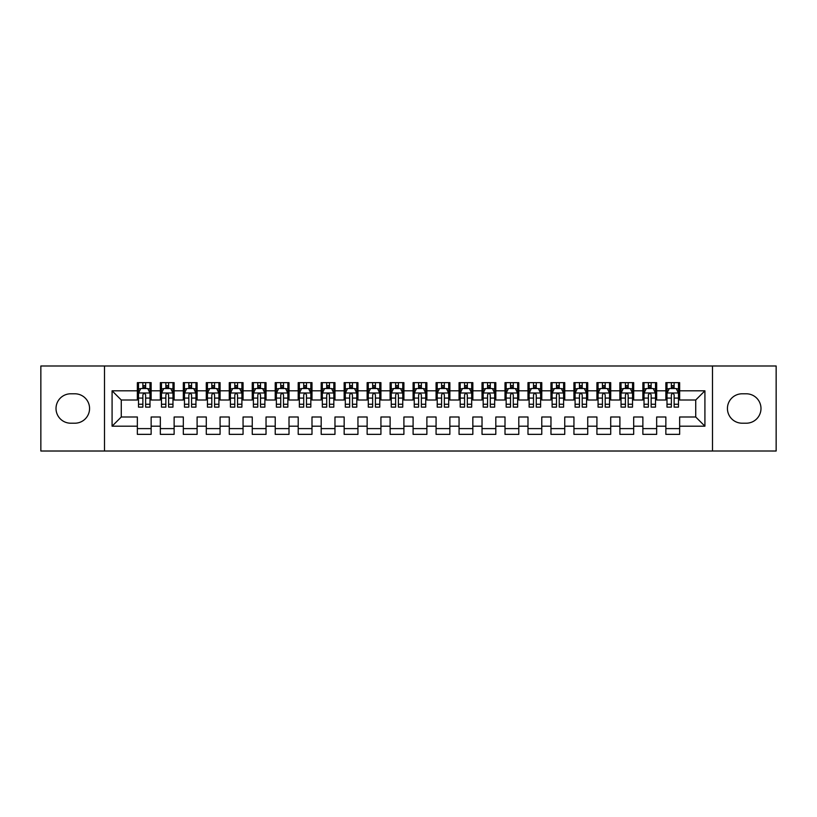 <?xml version="1.0" encoding="UTF-8"?>
<svg xmlns="http://www.w3.org/2000/svg" width="817" height="817" viewBox="0 0 817 817"><rect width="100%" height="100%" fill="white"/><g stroke="black" fill="none" stroke-linecap="round" stroke-linejoin="round"><path stroke-width="1.23" d="M712.495 365.996L712.506 451.004L776.15 451.015L776.15 365.996L712.495 365.985M712.506 365.996L40.85 365.996L40.85 451.015L712.506 451.015M104.494 451.015L104.494 365.996M112.082 426.188L112.082 390.812L137.358 390.812L137.358 400.003L121.273 400.003L121.273 416.997L112.082 426.188L137.358 426.188L137.358 434.348L151.145 434.348L151.145 426.188L160.336 426.188L160.336 434.348L174.123 434.348L174.123 426.188L183.314 426.188L183.314 434.348L197.101 434.348L197.101 426.188L206.292 426.188L206.292 434.348L220.079 434.348L220.079 426.188L229.271 426.188L229.271 434.348L243.058 434.348L243.058 426.188L252.249 426.188L252.249 434.348L266.036 434.348L266.036 426.188L275.227 426.188L275.227 434.348L289.014 434.348L289.014 426.188L298.205 426.188L298.205 434.348L311.992 434.348L311.992 426.188L321.183 426.188L321.183 434.348L334.97 434.348L334.97 426.188L344.161 426.188L344.161 434.348L357.948 434.348L357.948 426.188L367.139 426.188L367.139 434.348L380.926 434.348L380.926 426.188L390.118 426.188L390.118 434.348L403.904 434.348L403.904 426.188L413.096 426.188L413.096 434.348L426.882 434.348L426.882 426.188L436.074 426.188L436.074 434.348L449.861 434.348L449.861 426.188L459.052 426.188L459.052 434.348L472.839 434.348L472.839 426.188L482.03 426.188L482.03 434.348L495.817 434.348L495.817 426.188L505.008 426.188L505.008 434.348L518.795 434.348L518.795 426.188L527.986 426.188L527.986 434.348L541.773 434.348L541.773 426.188L550.964 426.188L550.964 434.348L564.751 434.348L564.751 426.188L573.942 426.188L573.942 434.348L587.729 434.348L587.729 426.188L596.921 426.188L596.921 434.348L610.707 434.348L610.707 426.188L619.899 426.188L619.899 434.348L633.686 434.348L633.686 426.188L642.877 426.188L642.877 434.348L656.664 434.348L656.664 426.188L665.855 426.188L665.855 434.348L679.642 434.348L679.642 416.997L695.727 416.997L695.727 400.003L679.642 400.003M695.727 416.997L704.918 426.188L704.918 390.812L679.642 390.812L679.642 382.652L665.855 382.652L665.855 390.812L656.664 390.812L656.664 382.652L642.877 382.652L642.877 390.812L633.686 390.812L633.686 382.652L619.899 382.652L619.899 390.812L610.707 390.812L610.707 382.652L596.921 382.652L596.921 390.812L587.729 390.812L587.729 382.652L573.942 382.652L573.942 390.812L564.751 390.812L564.751 382.652L550.964 382.652L550.964 390.812L541.773 390.812L541.773 382.652L527.986 382.652L527.986 390.812L518.795 390.812L518.795 382.652L505.008 382.652L505.008 390.812L495.817 390.812L495.817 382.652L482.03 382.652L482.03 390.812L472.839 390.812L472.839 382.652L459.052 382.652L459.052 390.812L449.861 390.812L449.861 382.652L436.074 382.652L436.074 390.812L426.882 390.812L426.882 382.652L413.096 382.652L413.096 390.812L403.904 390.812L403.904 382.652L390.118 382.652L390.118 390.812L380.926 390.812L380.926 382.652L367.139 382.652L367.139 390.812L357.948 390.812L357.948 382.652L344.161 382.652L344.161 390.812L334.97 390.812L334.97 382.652L321.183 382.652L321.183 390.812L311.992 390.812L311.992 382.652L298.205 382.652L298.205 390.812L289.014 390.812L289.014 382.652L275.227 382.652L275.227 390.812L266.036 390.812L266.036 382.652L252.249 382.652L252.249 390.812L243.058 390.812L243.058 382.652L229.271 382.652L229.271 390.812L220.079 390.812L220.079 382.652L206.292 382.652L206.292 390.812L197.101 390.812L197.101 382.652L183.314 382.652L183.314 390.812L174.123 390.812L174.123 382.652L160.336 382.652L160.336 390.812L151.145 390.812L151.145 382.652L137.358 382.652L137.358 390.812M704.918 426.188L679.642 426.188M656.664 426.188L656.664 416.997L665.855 416.997L665.855 426.188M679.642 390.812L679.642 399.993M704.918 390.812L695.727 400.003M633.686 426.188L633.686 416.997L642.877 416.997L642.877 426.188M665.855 400.003L656.664 400.003M665.855 390.812L665.855 399.993M656.664 390.812L656.664 399.993M610.707 426.188L610.707 416.997L619.899 416.997L619.899 426.188M642.877 400.003L633.686 400.003M642.877 390.812L642.877 399.993M633.686 390.812L633.686 399.993M587.729 426.188L587.729 416.997L596.921 416.997L596.921 426.188M619.899 400.003L610.707 400.003M619.899 390.812L619.899 399.993M610.707 390.812L610.707 399.993M564.751 426.188L564.751 416.997L573.942 416.997L573.942 426.188M596.921 400.003L587.729 400.003M596.921 390.812L596.921 399.993M587.729 390.812L587.729 399.993M541.773 426.188L541.773 416.997L550.964 416.997L550.964 426.188M573.942 400.003L564.751 400.003M573.942 390.812L573.942 399.993M564.751 390.812L564.751 399.993M518.795 426.188L518.795 416.997L527.986 416.997L527.986 426.188M550.964 400.003L541.773 400.003L541.773 390.812M550.964 390.812L550.964 399.993M495.817 426.188L495.817 416.997L505.008 416.997L505.008 426.188M527.986 390.812L527.986 400.003L518.795 400.003L518.795 390.812M472.839 426.188L472.839 416.997L482.03 416.997L482.03 426.188M505.008 390.812L505.008 400.003L495.817 400.003L495.817 390.812M449.861 426.188L449.861 416.997L459.052 416.997L459.052 426.188M482.03 390.812L482.03 400.003L472.839 400.003L472.839 390.812M426.882 416.997L436.074 416.997L436.074 426.188M426.882 426.188L426.882 417.007M459.052 390.812L459.052 400.003L449.861 400.003L449.861 390.812M403.904 416.997L413.096 416.997M413.096 426.188L413.096 417.007M403.904 426.188L403.904 417.007M436.074 390.812L436.074 400.003L426.882 400.003L426.882 390.812M380.926 416.997L390.118 416.997M390.118 426.188L390.118 417.007M380.926 426.188L380.926 417.007M413.096 390.812L413.096 400.003L403.904 400.003L403.904 390.812M357.948 416.997L367.139 416.997M367.139 426.188L367.139 417.007M357.948 426.188L357.948 417.007M390.118 390.812L390.118 400.003L380.926 400.003L380.926 390.812M334.97 416.997L344.161 416.997M344.161 426.188L344.161 417.007M334.97 426.188L334.97 417.007M367.139 390.812L367.139 400.003L357.948 400.003L357.948 390.812M311.992 416.997L321.183 416.997M321.183 426.188L321.183 417.007M311.992 426.188L311.992 417.007M344.161 390.812L344.161 400.003L334.97 400.003L334.97 390.812M289.014 416.997L298.205 416.997M298.205 426.188L298.205 417.007M289.014 426.188L289.014 417.007M321.183 390.812L321.183 400.003L311.992 400.003L311.992 390.812M266.036 416.997L275.227 416.997M275.227 426.188L275.227 417.007M266.036 426.188L266.036 417.007M298.205 390.812L298.205 400.003L289.014 400.003L289.014 390.812M243.058 416.997L252.249 416.997M252.249 426.188L252.249 417.007M243.058 426.188L243.058 417.007M275.227 390.812L275.227 400.003L266.036 400.003L266.036 390.812M220.079 416.997L229.271 416.997M229.271 426.188L229.271 417.007M220.079 426.188L220.079 417.007M252.249 390.812L252.249 400.003L243.058 400.003L243.058 390.812M197.101 416.997L206.292 416.997M206.292 426.188L206.292 417.007M197.101 426.188L197.101 417.007M229.271 390.812L229.271 400.003L220.079 400.003L220.079 390.812M174.123 416.997L183.314 416.997M183.314 426.188L183.314 417.007M174.123 426.188L174.123 417.007M206.292 390.812L206.292 400.003L197.101 400.003L197.101 390.812M151.145 416.997L160.336 416.997M160.336 426.188L160.336 417.007M151.145 426.188L151.145 417.007M183.314 390.812L183.314 400.003L174.123 400.003L174.123 390.812M121.273 416.997L137.358 416.997M137.358 426.188L137.358 417.007M160.336 390.812L160.336 400.003L151.145 400.003L151.145 390.812M665.855 388.392L666.999 388.392M678.488 388.392L679.642 388.392M642.877 388.392L644.021 388.392M655.51 388.392L656.664 388.392M619.899 388.392L621.043 388.392M632.532 388.392L633.686 388.392M596.921 388.392L598.064 388.392M609.553 388.392L610.707 388.392M573.942 388.392L575.086 388.392M586.575 388.392L587.729 388.392M550.964 388.392L552.108 388.392M563.597 388.392L564.751 388.392M527.986 388.392L529.13 388.392M540.619 388.392L541.773 388.392M505.008 388.392L506.152 388.392M517.641 388.392L518.795 388.392M482.03 388.392L483.174 388.392M494.663 388.392L495.817 388.392M459.052 388.392L460.196 388.392M471.685 388.392L472.839 388.392M436.074 388.392L437.218 388.392M448.707 388.392L449.861 388.392M413.096 388.392L414.239 388.392M425.728 388.392L426.882 388.392M390.118 388.392L391.261 388.392M402.75 388.392L403.904 388.392M367.139 388.392L368.283 388.392M379.772 388.392L380.926 388.392M344.161 388.392L345.305 388.392M356.794 388.392L357.948 388.392M321.183 388.392L322.327 388.392M333.816 388.392L334.97 388.392M298.205 388.392L299.349 388.392M310.838 388.392L311.992 388.392M275.227 388.392L276.371 388.392M287.86 388.392L289.014 388.392M252.249 388.392L253.393 388.392M264.882 388.392L266.036 388.392M229.271 388.392L230.414 388.392M241.903 388.392L243.058 388.392M206.292 388.392L207.436 388.392M218.925 388.392L220.079 388.392M183.314 388.392L184.458 388.392M195.947 388.392L197.101 388.392M160.336 388.392L161.48 388.392M172.969 388.392L174.123 388.392M137.358 388.392L138.502 388.392M149.991 388.392L151.145 388.392M137.358 428.608L151.145 428.608M160.336 428.608L174.123 428.608M183.314 428.608L197.101 428.608M206.292 428.608L220.079 428.608M229.271 428.608L243.058 428.608M252.249 428.608L266.036 428.608M275.227 428.608L289.014 428.608M298.205 428.608L311.992 428.608M321.183 428.608L334.97 428.608M344.161 428.608L357.948 428.608M367.139 428.608L380.926 428.608M390.118 428.608L403.904 428.608M413.096 428.608L426.882 428.608M436.074 428.608L449.861 428.608M459.052 428.608L472.839 428.608M482.03 428.608L495.817 428.608M505.008 428.608L518.795 428.608M527.986 428.608L541.773 428.608M550.964 428.608L564.751 428.608M573.942 428.608L587.729 428.608M596.921 428.608L610.707 428.608M619.899 428.608L633.686 428.608M642.877 428.608L656.664 428.608M665.855 428.608L679.642 428.608M112.082 390.812L121.273 400.003M70.722 393.794A14.706 14.706 0 0 0 56.016 408.5A14.706 14.706 0 0 0 70.722 423.206L74.858 423.206A14.706 14.706 0 0 0 89.564 408.5A14.706 14.706 0 0 0 74.858 393.794L70.722 393.794M746.278 423.206A14.706 14.706 0 0 0 760.984 408.5A14.706 14.706 0 0 0 746.278 393.794L742.142 393.794A14.706 14.706 0 0 0 727.436 408.5A14.706 14.706 0 0 0 742.142 423.206L746.278 423.206M145.63 385.634L142.873 385.634M138.512 393.11L138.512 398.083M138.512 393.1L138.512 388.79L140.667 388.79M138.502 388.79L138.502 382.652M145.63 398.083L149.991 398.083L149.991 407.121L145.63 407.121L145.63 394.825C144.711 393.059 143.792 393.059 142.873 394.825L142.873 398.083L138.502 398.083L138.502 407.121L142.873 407.121L142.873 404.241L138.512 404.241M147.836 388.79L150.001 388.79L150.001 398.083M149.991 388.79L149.991 382.652M149.991 393.11L147.693 388.514L140.8 388.514M140.81 388.514L138.502 393.11M142.873 388.514L142.873 382.652M145.63 382.652L145.63 388.514M142.873 398.083L142.873 404.241M145.63 388.392L142.873 388.392M168.608 385.634L165.851 385.634M161.49 393.11L161.49 398.083M161.49 393.1L161.49 388.79L163.645 388.79M161.48 388.79L161.48 382.652M168.608 398.083L172.969 398.083L172.969 407.121L168.608 407.121L168.608 394.825C167.689 393.059 166.77 393.059 165.851 394.825L165.851 398.083L161.48 398.083L161.48 407.121L165.851 407.121L165.851 404.241L161.49 404.241M170.814 388.79L172.979 388.79L172.979 398.083M172.969 388.79L172.969 382.652M172.969 393.11L170.671 388.514L163.778 388.514M163.788 388.514L161.48 393.11M165.851 388.514L165.851 382.652M168.608 382.652L168.608 388.514M165.851 398.083L165.851 404.241M168.608 388.392L165.851 388.392M191.587 385.634L188.829 385.634M184.468 393.11L184.468 398.083M184.468 393.1L184.468 388.79L186.623 388.79M184.458 388.79L184.458 382.652M191.587 398.083L195.947 398.083L195.947 407.121L191.587 407.121L191.587 394.825C190.667 393.059 189.748 393.059 188.829 394.825L188.829 398.083L184.458 398.083L184.458 407.121L188.829 407.121L188.829 404.241L184.468 404.241M193.792 388.79L195.957 388.79L195.957 398.083M195.947 388.79L195.947 382.652M195.947 393.11L193.649 388.514L186.756 388.514M186.766 388.514L184.458 393.11M188.829 388.514L188.829 382.652M191.587 382.652L191.587 388.514M188.829 398.083L188.829 404.241M191.587 388.392L188.829 388.392M214.565 385.634L211.807 385.634M207.447 393.11L207.447 398.083M207.447 393.1L207.447 388.79L209.601 388.79M207.436 388.79L207.436 382.652M214.565 398.083L218.925 398.083L218.925 407.121L214.565 407.121L214.565 394.825C213.645 393.059 212.726 393.059 211.807 394.825L211.807 398.083L207.436 398.083L207.436 407.121L211.807 407.121L211.807 404.241L207.447 404.241M216.771 388.79L218.936 388.79L218.936 398.083M218.925 388.79L218.925 382.652M218.925 393.11L216.628 388.514L209.734 388.514M209.744 388.514L207.436 393.11M211.807 388.514L211.807 382.652M214.565 382.652L214.565 388.514M211.807 398.083L211.807 404.241M214.565 388.392L211.807 388.392M237.543 385.634L234.785 385.634M230.425 393.11L230.425 398.083M230.425 393.1L230.425 388.79L232.579 388.79M230.414 388.79L230.414 382.652M237.543 398.083L241.903 398.083L241.903 407.121L237.543 407.121L237.543 394.825C236.624 393.059 235.704 393.059 234.785 394.825L234.785 398.083L230.414 398.083L230.414 407.121L234.785 407.121L234.785 404.241L230.425 404.241M239.749 388.79L241.914 388.79L241.914 398.083M241.903 388.79L241.903 382.652M241.903 393.11L239.606 388.514L232.712 388.514M232.722 388.514L230.414 393.11M234.785 388.514L234.785 382.652M237.543 382.652L237.543 388.514M234.785 398.083L234.785 404.241M237.543 388.392L234.785 388.392M260.521 385.634L257.764 385.634M253.403 393.11L253.403 398.083M253.403 393.1L253.403 388.79L255.558 388.79M253.393 388.79L253.393 382.652M260.521 398.083L264.882 398.083L264.882 407.121L260.521 407.121L260.521 394.825C259.602 393.059 258.683 393.059 257.764 394.825L257.764 398.083L253.393 398.083L253.393 407.121L257.764 407.121L257.764 404.241L253.403 404.241M262.727 388.79L264.892 388.79L264.892 398.083M264.882 388.79L264.882 382.652M264.882 393.11L262.584 388.514L255.69 388.514M255.701 388.514L253.393 393.11M257.764 388.514L257.764 382.652M260.521 382.652L260.521 388.514M257.764 398.083L257.764 404.241M260.521 388.392L257.764 388.392M283.499 385.634L280.742 385.634M276.381 393.11L276.381 398.083M276.381 393.1L276.381 388.79L278.536 388.79M276.371 388.79L276.371 382.652M283.499 398.083L287.86 398.083L287.86 407.121L283.499 407.121L283.499 394.825C282.58 393.059 281.661 393.059 280.742 394.825L280.742 398.083L276.371 398.083L276.371 407.121L280.742 407.121L280.742 404.241L276.381 404.241M285.705 388.79L287.87 388.79L287.87 398.083M287.86 388.79L287.86 382.652M287.86 393.11L285.562 388.514L278.668 388.514M278.679 388.514L276.371 393.11M280.742 388.514L280.742 382.652M283.499 382.652L283.499 388.514M280.742 398.083L280.742 404.241M283.499 388.392L280.742 388.392M306.477 385.634L303.72 385.634M299.359 393.11L299.359 398.083M299.359 393.1L299.359 388.79L301.514 388.79M299.349 388.79L299.349 382.652M306.477 398.083L310.838 398.083L310.838 407.121L306.477 407.121L306.477 394.825C305.558 393.059 304.639 393.059 303.72 394.825L303.72 398.083L299.349 398.083L299.349 407.121L303.72 407.121L303.72 404.241L299.359 404.241M308.683 388.79L310.848 388.79L310.848 398.083M310.838 388.79L310.838 382.652M310.838 393.11L308.54 388.514L301.647 388.514M301.657 388.514L299.349 393.11M303.72 388.514L303.72 382.652M306.477 382.652L306.477 388.514M303.72 398.083L303.72 404.241M306.477 388.392L303.72 388.392M329.455 385.634L326.698 385.634M322.337 393.11L322.337 398.083M322.337 393.1L322.337 388.79L324.492 388.79M322.327 388.79L322.327 382.652M329.455 398.083L333.816 398.083L333.816 407.121L329.455 407.121L329.455 394.825C328.536 393.059 327.617 393.059 326.698 394.825L326.698 398.083L322.327 398.083L322.327 407.121L326.698 407.121L326.698 404.241L322.337 404.241M331.661 388.79L333.826 388.79L333.826 398.083M333.816 388.79L333.816 382.652M333.816 393.11L331.518 388.514L324.625 388.514M324.635 388.514L322.327 393.11M326.698 388.514L326.698 382.652M329.455 382.652L329.455 388.514M326.698 398.083L326.698 404.241M329.455 388.392L326.698 388.392M352.433 385.634L349.676 385.634M345.315 393.11L345.315 398.083M345.315 393.1L345.315 388.79L347.47 388.79M345.305 388.79L345.305 382.652M352.433 398.083L356.794 398.083L356.794 407.121L352.433 407.121L352.433 394.825C351.514 393.059 350.595 393.059 349.676 394.825L349.676 398.083L345.305 398.083L345.305 407.121L349.676 407.121L349.676 404.241L345.315 404.241M354.639 388.79L356.804 388.79L356.804 398.083M356.794 388.79L356.794 382.652M356.794 393.11L354.496 388.514L347.603 388.514M347.613 388.514L345.305 393.11M349.676 388.514L349.676 382.652M352.433 382.652L352.433 388.514M349.676 398.083L349.676 404.241M352.433 388.392L349.676 388.392M375.412 385.634L372.654 385.634M368.293 393.11L368.293 398.083M368.293 393.1L368.293 388.79L370.448 388.79M368.283 388.79L368.283 382.652M375.412 398.083L379.772 398.083L379.772 407.121L375.412 407.121L375.412 394.825C374.492 393.059 373.573 393.059 372.654 394.825L372.654 398.083L368.283 398.083L368.283 407.121L372.654 407.121L372.654 404.241L368.293 404.241M377.617 388.79L379.782 388.79L379.782 398.083M379.772 388.79L379.772 382.652M379.772 393.11L377.474 388.514L370.581 388.514M370.591 388.514L368.283 393.11M372.654 388.514L372.654 382.652M375.412 382.652L375.412 388.514M372.654 398.083L372.654 404.241M375.412 388.392L372.654 388.392M398.39 385.634L395.632 385.634M391.272 393.11L391.272 398.083M391.272 393.1L391.272 388.79L393.426 388.79M391.261 388.79L391.261 382.652M398.39 398.083L402.75 398.083L402.75 407.121L398.39 407.121L398.39 394.825C397.47 393.059 396.551 393.059 395.632 394.825L395.632 398.083L391.261 398.083L391.261 407.121L395.632 407.121L395.632 404.241L391.272 404.241M400.596 388.79L402.761 388.79L402.761 398.083M402.75 388.79L402.75 382.652M402.75 393.11L400.453 388.514L393.559 388.514M393.569 388.514L391.261 393.11M395.632 388.514L395.632 382.652M398.39 382.652L398.39 388.514M395.632 398.083L395.632 404.241M398.39 388.392L395.632 388.392M421.368 385.634L418.61 385.634M414.25 393.11L414.25 398.083M414.25 393.1L414.25 388.79L416.404 388.79M414.239 388.79L414.239 382.652M421.368 398.083L425.728 398.083L425.728 407.121L421.368 407.121L421.368 394.825C420.449 393.059 419.529 393.059 418.61 394.825L418.61 398.083L414.239 398.083L414.239 407.121L418.61 407.121L418.61 404.241L414.25 404.241M423.574 388.79L425.739 388.79L425.739 398.083M425.728 388.79L425.728 382.652M425.728 393.11L423.431 388.514L416.537 388.514M416.547 388.514L414.239 393.11M418.61 388.514L418.61 382.652M421.368 382.652L421.368 388.514M418.61 398.083L418.61 404.241M421.368 388.392L418.61 388.392M444.346 385.634L441.588 385.634M437.228 393.11L437.228 398.083M437.228 393.1L437.228 388.79L439.383 388.79M437.218 388.79L437.218 382.652M444.346 398.083L448.707 398.083L448.707 407.121L444.346 407.121L444.346 394.825C443.427 393.059 442.508 393.059 441.588 394.825L441.588 398.083L437.218 398.083L437.218 407.121L441.588 407.121L441.588 404.241L437.228 404.241M446.552 388.79L448.717 388.79L448.717 398.083M448.707 388.79L448.707 382.652M448.707 393.11L446.409 388.514L439.515 388.514M439.526 388.514L437.218 393.11M441.588 388.514L441.588 382.652M444.346 382.652L444.346 388.514M441.588 398.083L441.588 404.241M444.346 388.392L441.588 388.392M467.324 385.634L464.567 385.634M460.206 393.11L460.206 398.083M460.206 393.1L460.206 388.79L462.361 388.79M460.196 388.79L460.196 382.652M467.324 398.083L471.685 398.083L471.685 407.121L467.324 407.121L467.324 394.825C466.405 393.059 465.486 393.059 464.567 394.825L464.567 398.083L460.196 398.083L460.196 407.121L464.567 407.121L464.567 404.241L460.206 404.241M469.53 388.79L471.695 388.79L471.695 398.083M471.685 388.79L471.685 382.652M471.685 393.11L469.387 388.514L462.493 388.514M462.504 388.514L460.196 393.11M464.567 388.514L464.567 382.652M467.324 382.652L467.324 388.514M464.567 398.083L464.567 404.241M467.324 388.392L464.567 388.392M490.302 385.634L487.545 385.634M483.184 393.11L483.184 398.083M483.184 393.1L483.184 388.79L485.339 388.79M483.174 388.79L483.174 382.652M490.302 398.083L494.663 398.083L494.663 407.121L490.302 407.121L490.302 394.825C489.383 393.059 488.464 393.059 487.545 394.825L487.545 398.083L483.174 398.083L483.174 407.121L487.545 407.121L487.545 404.241L483.184 404.241M492.508 388.79L494.673 388.79L494.673 398.083M494.663 388.79L494.663 382.652M494.663 393.11L492.365 388.514L485.472 388.514M485.482 388.514L483.174 393.11M487.545 388.514L487.545 382.652M490.302 382.652L490.302 388.514M487.545 398.083L487.545 404.241M490.302 388.392L487.545 388.392M513.28 385.634L510.523 385.634M506.162 393.11L506.162 398.083M506.162 393.1L506.162 388.79L508.317 388.79M506.152 388.79L506.152 382.652M513.28 398.083L517.641 398.083L517.641 407.121L513.28 407.121L513.28 394.825C512.361 393.059 511.442 393.059 510.523 394.825L510.523 398.083L506.152 398.083L506.152 407.121L510.523 407.121L510.523 404.241L506.162 404.241M515.486 388.79L517.651 388.79L517.651 398.083M517.641 388.79L517.641 382.652M517.641 393.11L515.343 388.514L508.45 388.514M508.46 388.514L506.152 393.11M510.523 388.514L510.523 382.652M513.28 382.652L513.28 388.514M510.523 398.083L510.523 404.241M513.28 388.392L510.523 388.392M536.258 385.634L533.501 385.634M529.14 393.11L529.14 398.083M529.14 393.1L529.14 388.79L531.295 388.79M529.13 388.79L529.13 382.652M536.258 398.083L540.619 398.083L540.619 407.121L536.258 407.121L536.258 394.825C535.339 393.059 534.42 393.059 533.501 394.825L533.501 398.083L529.13 398.083L529.13 407.121L533.501 407.121L533.501 404.241L529.14 404.241M538.464 388.79L540.629 388.79L540.629 398.083M540.619 388.79L540.619 382.652M540.619 393.11L538.321 388.514L531.428 388.514M531.438 388.514L529.13 393.11M533.501 388.514L533.501 382.652M536.258 382.652L536.258 388.514M533.501 398.083L533.501 404.241M536.258 388.392L533.501 388.392M559.236 385.634L556.479 385.634M552.118 393.11L552.118 398.083M552.118 393.1L552.118 388.79L554.273 388.79M552.108 388.79L552.108 382.652M559.236 398.083L563.597 398.083L563.597 407.121L559.236 407.121L559.236 394.825C558.317 393.059 557.398 393.059 556.479 394.825L556.479 398.083L552.108 398.083L552.108 407.121L556.479 407.121L556.479 404.241L552.118 404.241M561.442 388.79L563.607 388.79L563.607 398.083M563.597 388.79L563.597 382.652M563.597 393.11L561.299 388.514L554.406 388.514M554.416 388.514L552.108 393.11M556.479 388.514L556.479 382.652M559.236 382.652L559.236 388.514M556.479 398.083L556.479 404.241M559.236 388.392L556.479 388.392M582.215 385.634L579.457 385.634M575.097 393.11L575.097 398.083M575.097 393.1L575.097 388.79L577.251 388.79M575.086 388.79L575.086 382.652M582.215 398.083L586.575 398.083L586.575 407.121L582.215 407.121L582.215 394.825C581.296 393.059 580.376 393.059 579.457 394.825L579.457 398.083L575.086 398.083L575.086 407.121L579.457 407.121L579.457 404.241L575.097 404.241M584.421 388.79L586.586 388.79L586.586 398.083M586.575 388.79L586.575 382.652M586.575 393.11L584.278 388.514L577.384 388.514M577.394 388.514L575.086 393.11M579.457 388.514L579.457 382.652M582.215 382.652L582.215 388.514M579.457 398.083L579.457 404.241M582.215 388.392L579.457 388.392M605.193 385.634L602.435 385.634M598.075 393.11L598.075 398.083M598.075 393.1L598.075 388.79L600.229 388.79M598.064 388.79L598.064 382.652M605.193 398.083L609.553 398.083L609.553 407.121L605.193 407.121L605.193 394.825C604.274 393.059 603.354 393.059 602.435 394.825L602.435 398.083L598.064 398.083L598.064 407.121L602.435 407.121L602.435 404.241L598.075 404.241M607.399 388.79L609.564 388.79L609.564 398.083M609.553 388.79L609.553 382.652M609.553 393.11L607.256 388.514L600.362 388.514M600.372 388.514L598.064 393.11M602.435 388.514L602.435 382.652M605.193 382.652L605.193 388.514M602.435 398.083L602.435 404.241M605.193 388.392L602.435 388.392M628.171 385.634L625.413 385.634M621.053 393.11L621.053 398.083M621.053 393.1L621.053 388.79L623.208 388.79M621.043 388.79L621.043 382.652M628.171 398.083L632.532 398.083L632.532 407.121L628.171 407.121L628.171 394.825C627.252 393.059 626.333 393.059 625.413 394.825L625.413 398.083L621.043 398.083L621.043 407.121L625.413 407.121L625.413 404.241L621.053 404.241M630.377 388.79L632.542 388.79L632.542 398.083M632.532 388.79L632.532 382.652M632.532 393.11L630.234 388.514L623.34 388.514M623.351 388.514L621.043 393.11M625.413 388.514L625.413 382.652M628.171 382.652L628.171 388.514M625.413 398.083L625.413 404.241M628.171 388.392L625.413 388.392M651.149 385.634L648.392 385.634M644.031 393.11L644.031 398.083M644.031 393.1L644.031 388.79L646.186 388.79M644.021 388.79L644.021 382.652M651.149 398.083L655.51 398.083L655.51 407.121L651.149 407.121L651.149 394.825C650.23 393.059 649.311 393.059 648.392 394.825L648.392 398.083L644.021 398.083L644.021 407.121L648.392 407.121L648.392 404.241L644.031 404.241M653.355 388.79L655.52 388.79L655.52 398.083M655.51 388.79L655.51 382.652M655.51 393.11L653.212 388.514L646.318 388.514M646.329 388.514L644.021 393.11M648.392 388.514L648.392 382.652M651.149 382.652L651.149 388.514M648.392 398.083L648.392 404.241M651.149 388.392L648.392 388.392M674.127 385.634L671.37 385.634M667.009 393.11L667.009 398.083M667.009 393.1L667.009 388.79L669.164 388.79M666.999 388.79L666.999 382.652M674.127 398.083L678.488 398.083L678.488 407.121L674.127 407.121L674.127 394.825C673.208 393.059 672.289 393.059 671.37 394.825L671.37 398.083L666.999 398.083L666.999 407.121L671.37 407.121L671.37 404.241L667.009 404.241M676.333 388.79L678.498 388.79L678.498 398.083M678.488 388.79L678.488 382.652M678.488 393.11L676.19 388.514L669.297 388.514M669.307 388.514L666.999 393.11M671.37 388.514L671.37 382.652M674.127 382.652L674.127 388.514M671.37 398.083L671.37 404.241M674.127 388.392L671.37 388.392M149.94 392.987L138.563 392.987M150.001 404.241L145.63 404.241M145.63 387.095L142.873 387.095M172.918 392.987L161.541 392.987M172.979 404.241L168.608 404.241M168.608 387.095L165.851 387.095M195.896 392.987L184.519 392.987M195.957 404.241L191.587 404.241M191.587 387.095L188.829 387.095M218.874 392.987L207.498 392.987M218.936 404.241L214.565 404.241M214.565 387.095L211.807 387.095M241.852 392.987L230.476 392.987M241.914 404.241L237.543 404.241M237.543 387.095L234.785 387.095M264.831 392.987L253.454 392.987M264.892 404.241L260.521 404.241M260.521 387.095L257.764 387.095M287.809 392.987L276.432 392.987M287.87 404.241L283.499 404.241M283.499 387.095L280.742 387.095M310.787 392.987L299.41 392.987M310.848 404.241L306.477 404.241M306.477 387.095L303.72 387.095M333.765 392.987L322.388 392.987M333.826 404.241L329.455 404.241M329.455 387.095L326.698 387.095M356.743 392.987L345.366 392.987M356.804 404.241L352.433 404.241M352.433 387.095L349.676 387.095M379.721 392.987L368.344 392.987M379.782 404.241L375.412 404.241M375.412 387.095L372.654 387.095M402.699 392.987L391.323 392.987M402.761 404.241L398.39 404.241M398.39 387.095L395.632 387.095M425.677 392.987L414.301 392.987M425.739 404.241L421.368 404.241M421.368 387.095L418.61 387.095M448.656 392.987L437.279 392.987M448.717 404.241L444.346 404.241M444.346 387.095L441.588 387.095M471.634 392.987L460.257 392.987M471.695 404.241L467.324 404.241M467.324 387.095L464.567 387.095M494.612 392.987L483.235 392.987M494.673 404.241L490.302 404.241M490.302 387.095L487.545 387.095M517.59 392.987L506.213 392.987M517.651 404.241L513.28 404.241M513.28 387.095L510.523 387.095M540.568 392.987L529.191 392.987M540.629 404.241L536.258 404.241M536.258 387.095L533.501 387.095M563.546 392.987L552.169 392.987M563.607 404.241L559.236 404.241M559.236 387.095L556.479 387.095M586.524 392.987L575.148 392.987M586.586 404.241L582.215 404.241M582.215 387.095L579.457 387.095M609.502 392.987L598.126 392.987M609.564 404.241L605.193 404.241M605.193 387.095L602.435 387.095M632.481 392.987L621.104 392.987M632.542 404.241L628.171 404.241M628.171 387.095L625.413 387.095M655.459 392.987L644.082 392.987M655.52 404.241L651.149 404.241M651.149 387.095L648.392 387.095M678.437 392.987L667.06 392.987M678.498 404.241L674.127 404.241M674.127 387.095L671.37 387.095"/></g></svg>
